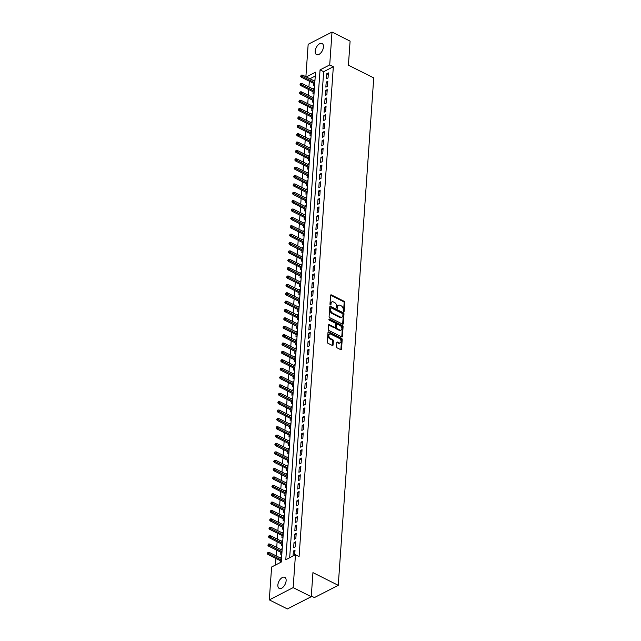<?xml version="1.0" encoding="UTF-8"?>
<svg xmlns="http://www.w3.org/2000/svg" width="641" height="641" viewBox="0 0 641 641"><rect width="100%" height="100%" fill="white"/><g stroke="black" fill="none" stroke-linecap="round" stroke-linejoin="round"><path stroke-width="0.96" d="M343.64 311.55A0.665 0.441 62.8 0 0 344.177 311.222L344.794 302.488A0.953 0.633 62.8 0 0 344.137 301.31L331.357 294.9A0.953 0.633 62.8 0 0 330.588 295.365L329.979 304.098A0.665 0.441 62.8 0 0 330.972 304.595L331.052 303.465A3.053 2.027 62.8 0 1 331.926 301.895A3.053 2.027 62.8 0 1 333.504 301.975L334.57 302.512A3.053 2.027 62.8 0 1 336.661 306.278L336.581 307.408A0.665 0.441 62.8 0 0 337.575 307.912L337.655 306.783A3.053 2.027 62.8 0 1 338.536 305.204A3.053 2.027 62.8 0 1 340.115 305.292L341.172 305.821A3.053 2.027 62.8 0 1 343.264 309.595L343.183 310.725A0.665 0.441 62.8 0 0 343.64 311.55M277.874 584.985A6.21 3.429 116.6 0 1 280.494 579.007A6.21 3.429 116.6 0 1 284.78 577.309A6.21 3.429 116.6 0 1 286.126 580.746A6.21 3.429 116.6 0 1 283.498 586.715A6.21 3.429 116.6 0 1 279.212 588.414A6.21 3.429 116.6 0 1 277.874 584.985M315.196 51.184A6.21 3.429 116.6 0 1 317.824 45.207A6.21 3.429 116.6 0 1 322.111 43.508A6.21 3.429 116.6 0 1 323.449 46.945A6.21 3.429 116.6 0 1 320.829 52.915A6.21 3.429 116.6 0 1 316.542 54.613A6.21 3.429 116.6 0 1 315.196 51.184M336.517 346.701A0.953 0.633 62.8 0 0 337.166 347.879L340.756 349.682A0.953 0.633 62.8 0 0 341.525 349.217L342.198 339.514A0.953 0.633 62.8 0 0 341.549 338.336L328.769 331.926A0.953 0.633 62.8 0 0 328 332.391L327.319 342.086A0.953 0.633 62.8 0 0 327.976 343.272L332.302 345.443A0.953 0.633 62.8 0 0 333.072 344.978L333.36 340.828A0.953 0.633 62.8 0 0 332.711 339.65L330.564 338.568A2.548 1.699 62.8 0 1 328.889 336.277A2.548 1.699 62.8 0 1 329.554 334.105A2.548 1.699 62.8 0 1 330.868 334.169L339.281 338.392A2.548 1.699 62.8 0 1 340.956 340.683A2.548 1.699 62.8 0 1 340.299 342.863A2.548 1.699 62.8 0 1 338.977 342.791L337.575 342.086A0.953 0.633 62.8 0 0 336.805 342.55L336.517 346.701M305.885 76.752L308.161 44.301L332.014 32.05L350.098 41.12L348.416 65.198L373.735 77.898L338.256 585.329L312.936 572.621L311.254 596.699L293.161 587.621L269.308 599.88L271.608 567.013L281.279 562.045L315.532 72.201L306.286 76.952M332.014 32.05L329.714 64.917L320.043 69.885L285.79 559.721L295.461 554.753L293.161 587.621M295.461 554.753L299.083 556.572L333.336 66.728L329.714 64.917M342.542 324.122A0.953 0.633 62.8 0 0 343.312 323.657L343.985 313.954A0.953 0.633 62.8 0 0 343.336 312.776L330.556 306.366A0.953 0.633 62.8 0 0 329.786 306.831L329.105 316.526A0.953 0.633 62.8 0 0 329.762 317.704L342.542 324.122M343.095 326.734L342.414 336.437A0.953 0.633 62.8 0 1 341.645 336.902L328.865 330.484A0.953 0.633 62.8 0 1 328.216 329.306L328.504 325.155A0.953 0.633 62.8 0 1 329.274 324.691L334.458 327.295A0.953 0.633 62.8 0 0 335.227 326.83L335.419 324.074A0.953 0.633 62.8 0 0 334.762 322.896L329.37 320.188A0.665 0.441 62.8 0 1 329.45 319.042L342.438 325.556A0.953 0.633 62.8 0 1 343.095 326.734L342.446 327.07L341.773 336.765L342.414 336.437M280.486 558.031L280.51 557.63L281.551 558.151M280.301 560.675L280.165 562.614M281.07 549.658L281.095 549.257L282.136 549.778M280.886 552.302L280.75 554.281L281.864 553.712M281.655 541.284L281.679 540.884L282.721 541.405M281.471 543.929L281.335 545.908L282.449 545.339M282.24 532.911L282.272 532.511L283.306 533.032M282.056 535.555L281.92 537.535L283.034 536.966M282.825 524.538L282.857 524.138L283.891 524.659M282.641 527.182L282.505 529.162L283.618 528.593M283.41 516.165L283.442 515.765L284.476 516.285M283.226 518.809L283.09 520.788L284.203 520.22M283.995 507.792L284.027 507.392L285.061 507.912M283.811 510.436L283.675 512.415L284.788 511.847M284.58 499.419L284.612 499.018L285.646 499.539M284.396 502.063L284.259 504.042L285.373 503.473M285.165 491.046L285.197 490.645L286.231 491.166M284.981 493.69L284.844 495.669L285.958 495.1M285.758 482.673L285.782 482.272L286.815 482.793M285.565 485.317L285.429 487.296L286.543 486.727M286.343 474.3L286.367 473.899L287.408 474.42M286.158 476.944L286.014 478.923L287.128 478.354M286.928 465.927L286.952 465.526L287.993 466.047M286.743 468.571L286.599 470.55L287.713 469.981M287.513 457.554L287.537 457.153L288.578 457.674M287.328 460.198L287.184 462.177L288.298 461.6M288.097 449.181L288.121 448.78L289.163 449.301M287.913 451.825L287.769 453.804L288.883 453.227M288.682 440.808L288.706 440.407L289.748 440.928M288.498 443.452L288.362 445.431L289.476 444.854M289.267 432.427L290.333 432.555M289.083 435.079L288.947 437.058L290.061 436.481M289.852 424.054L290.918 424.182M289.668 426.706L289.532 428.685L290.645 428.108M290.437 415.68L291.503 415.809M290.253 418.333L290.117 420.312L291.23 419.735M291.022 407.307L292.088 407.436M290.838 409.96L290.702 411.939L291.815 411.362M291.607 398.934L292.673 399.063M291.423 401.587L291.286 403.566L292.4 402.989M292.192 390.561L293.257 390.69M292.008 393.213L291.871 395.193L292.985 394.616M292.777 382.188L293.842 382.308M292.592 384.832L292.456 386.819L293.57 386.243M293.37 373.815L293.394 373.415L294.427 373.935M293.177 376.459L293.041 378.446L294.155 377.87M293.955 365.442L293.979 365.041L295.02 365.562M293.77 368.086L293.626 370.065L294.74 369.496M294.54 357.069L294.564 356.668L295.605 357.189M294.355 359.713L294.211 361.692L295.325 361.123M295.124 348.696L295.148 348.295L296.19 348.816M294.94 351.34L294.796 353.319L295.91 352.75M295.709 340.323L295.733 339.922L296.775 340.443M295.525 342.967L295.381 344.946L296.495 344.377M296.294 331.95L296.318 331.549L297.36 332.07M296.11 334.594L295.974 336.573L297.087 336.004M296.879 323.577L296.903 323.176L297.945 323.697M296.695 326.221L296.559 328.2L297.672 327.631M297.464 315.204L297.496 314.803L298.53 315.324M297.28 317.848L297.144 319.827L298.257 319.258M298.049 306.831L298.081 306.43L299.115 306.951M297.865 309.475L297.728 311.454L298.842 310.885M298.634 298.458L298.666 298.057L299.7 298.578M298.45 301.102L298.313 303.081L299.427 302.512M299.219 290.085L299.251 289.684L300.284 290.205M299.035 292.729L298.898 294.708L300.012 294.139M299.804 281.711L299.836 281.311L300.869 281.832M299.619 284.356L299.483 286.335L300.597 285.766M300.389 273.338L300.421 272.938L301.454 273.459M300.204 275.983L300.068 277.962L301.182 277.393M300.982 264.965L301.006 264.565L302.039 265.086M300.789 267.609L300.653 269.589L301.767 269.02M301.566 256.592L301.59 256.192L302.632 256.712M301.382 259.236L301.238 261.216L302.352 260.647M302.151 248.219L302.175 247.819L303.217 248.339M301.967 250.863L301.823 252.842L302.937 252.274M302.736 239.846L302.76 239.446L303.802 239.966M302.552 242.49L302.408 244.469L303.522 243.9M303.321 231.473L303.345 231.072L304.387 231.593M303.137 234.117L302.993 236.096L304.106 235.527M303.906 223.1L303.93 222.699L304.972 223.22M303.722 225.744L303.586 227.723L304.699 227.146M304.491 214.727L304.515 214.326L305.557 214.847M304.307 217.371L304.171 219.35L305.284 218.773M305.076 206.354L305.108 205.953L306.142 206.474M304.892 208.998L304.755 210.977L305.869 210.4M305.661 197.973L306.727 198.101M305.477 200.625L305.34 202.604L306.454 202.027M306.246 189.6L307.311 189.728M306.061 192.252L305.925 194.231L307.039 193.654M306.831 181.227L307.896 181.355M306.646 183.879L306.51 185.858L307.624 185.281M307.416 172.854L308.481 172.982M307.231 175.506L307.095 177.485L308.209 176.908M308 164.481L309.066 164.609M307.816 167.133L307.68 169.112L308.794 168.535M308.593 156.108L309.651 156.228M308.401 158.752L308.265 160.739L309.379 160.162M309.178 147.734L310.244 147.855M308.994 150.379L308.85 152.366L309.964 151.789M309.763 139.361L309.787 138.961L310.829 139.482M309.579 142.006L309.435 143.993L310.548 143.416M310.348 130.988L310.372 130.588L311.414 131.109M310.164 133.632L310.02 135.612L311.133 135.043M310.933 122.615L310.957 122.215L311.999 122.735M310.749 125.259L310.605 127.239L311.718 126.67M311.518 114.242L311.542 113.842L312.584 114.362M311.334 116.886L311.197 118.865L312.311 118.297M312.103 105.869L312.127 105.469L313.169 105.989M311.919 108.513L311.782 110.492L312.896 109.923M312.688 97.496L312.72 97.095L313.753 97.616M312.504 100.14L312.367 102.119L313.481 101.55M313.273 89.123L313.305 88.722L314.338 89.243M313.088 91.767L312.952 93.746L314.066 93.177M328.04 77.922L328.392 72.898L326.782 73.731L326.429 78.755L328.04 77.922M327.455 86.295L327.807 81.271L326.197 82.104L325.844 87.128L327.455 86.295M326.87 94.668L327.222 89.644L325.612 90.477L325.259 95.501L326.87 94.668M326.285 103.041L326.638 98.017L325.027 98.85L324.675 103.874L326.285 103.041M325.7 111.414L326.053 106.39L324.442 107.223L324.09 112.247L325.7 111.414M325.115 119.787L325.468 114.763L323.857 115.596L323.505 120.62L325.115 119.787M324.53 128.16L324.883 123.136L323.272 123.969L322.92 128.993L324.53 128.16M323.945 136.533L324.298 131.509L322.687 132.342L322.335 137.366L323.945 136.533M323.36 144.914L323.713 139.882L322.103 140.716L321.75 145.739L323.36 144.914M322.776 153.287L323.128 148.263L321.51 149.089L321.165 154.112L322.776 153.287M322.191 161.66L322.543 156.636L320.925 157.462L320.58 162.485L322.191 161.66M321.606 170.033L321.95 165.009L320.34 165.835L319.987 170.859L321.606 170.033M321.021 178.406L321.365 173.382L319.755 174.208L319.402 179.232L321.021 178.406M320.428 186.779L320.78 181.756L319.17 182.581L318.817 187.605L320.428 186.779M319.843 195.152L320.196 190.129L318.585 190.954L318.232 195.978L319.843 195.152M319.258 203.526L319.611 198.502L318 199.327L317.648 204.351L319.258 203.526M318.673 211.899L319.026 206.875L317.415 207.7L317.063 212.724L318.673 211.899M318.088 220.272L318.441 215.248L316.83 216.073L316.478 221.097L318.088 220.272M317.503 228.645L317.856 223.621L316.245 224.446L315.893 229.47L317.503 228.645M316.918 237.018L317.271 231.994L315.66 232.819L315.308 237.843L316.918 237.018M316.334 245.391L316.686 240.367L315.076 241.192L314.723 246.216L316.334 245.391M315.749 253.764L316.101 248.74L314.491 249.565L314.138 254.589L315.749 253.764M315.164 262.137L315.516 257.113L313.898 257.938L313.553 262.962L315.164 262.137M314.579 270.51L314.931 265.486L313.313 266.311L312.968 271.335L314.579 270.51M313.994 278.883L314.338 273.859L312.728 274.685L312.375 279.708L313.994 278.883M313.409 287.256L313.753 282.232L312.143 283.058L311.79 288.081L313.409 287.256M312.824 295.629L313.169 290.605L311.558 291.431L311.205 296.463L312.824 295.629M312.231 304.002L312.584 298.978L310.973 299.812L310.621 304.836L312.231 304.002M311.646 312.375L311.999 307.351L310.388 308.185L310.036 313.209L311.646 312.375M311.061 320.748L311.414 315.725L309.803 316.558L309.451 321.582L311.061 320.748M310.476 329.121L310.829 324.098L309.218 324.931L308.866 329.955L310.476 329.121M309.891 337.495L310.244 332.471L308.633 333.304L308.281 338.328L309.891 337.495M309.307 345.868L309.659 340.844L308.049 341.677L307.696 346.701L309.307 345.868M308.722 354.241L309.074 349.217L307.464 350.05L307.111 355.074L308.722 354.241M308.137 362.614L308.489 357.59L306.879 358.423L306.526 363.447L308.137 362.614M307.552 370.987L307.904 365.963L306.286 366.796L305.941 371.82L307.552 370.987M306.967 379.368L307.319 374.344L305.701 375.169L305.356 380.193L306.967 379.368M306.382 387.741L306.735 382.717L305.116 383.542L304.763 388.566L306.382 387.741M305.797 396.114L306.142 391.09L304.531 391.915L304.179 396.939L305.797 396.114M305.212 404.487L305.557 399.463L303.946 400.288L303.594 405.312L305.212 404.487M304.619 412.86L304.972 407.836L303.361 408.662L303.009 413.685L304.619 412.86M304.034 421.233L304.387 416.209L302.776 417.035L302.424 422.058L304.034 421.233M303.449 429.606L303.802 424.582L302.191 425.408L301.839 430.432L303.449 429.606M302.864 437.979L303.217 432.955L301.607 433.781L301.254 438.805L302.864 437.979M302.28 446.352L302.632 441.328L301.022 442.154L300.669 447.178L302.28 446.352M301.695 454.725L302.047 449.702L300.437 450.527L300.084 455.551L301.695 454.725M301.11 463.098L301.462 458.075L299.852 458.9L299.499 463.924L301.11 463.098M300.525 471.472L300.877 466.448L299.267 467.273L298.914 472.297L300.525 471.472M299.94 479.845L300.292 474.821L298.674 475.646L298.329 480.67L299.94 479.845M299.355 488.218L299.708 483.194L298.089 484.019L297.745 489.043L299.355 488.218M298.77 496.591L299.123 491.567L297.504 492.392L297.152 497.416L298.77 496.591M298.185 504.964L298.53 499.94L296.919 500.765L296.567 505.789L298.185 504.964M297.6 513.337L297.945 508.313L296.334 509.138L295.982 514.162L297.6 513.337M297.007 521.71L297.36 516.686L295.749 517.511L295.397 522.535L297.007 521.71M296.422 530.083L296.775 525.059L295.164 525.884L294.812 530.916L296.422 530.083M295.838 538.456L296.19 533.432L294.58 534.265L294.227 539.289L295.838 538.456M295.253 546.829L295.605 541.805L293.995 542.639L293.642 547.662L295.253 546.829M333.336 66.728L323.665 71.696L289.676 557.726M294.676 555.162L295.02 550.178L293.41 551.012L293.057 555.987M309.323 81.215L308.922 86.936M308.738 89.588L308.337 95.309M308.153 97.961L307.752 103.682M307.56 106.334L307.159 112.055M306.975 114.707L306.574 120.436M306.39 123.08L305.989 128.809M305.805 131.453L305.404 137.182M305.22 139.826L304.82 145.555M304.635 148.199L304.235 153.928M304.05 156.572L303.65 162.301M303.465 164.945L303.065 170.674M302.881 173.318L302.48 179.047M302.296 181.691L301.895 187.42M301.711 190.065L301.31 195.793M301.126 198.438L300.725 204.167M300.541 206.811L300.14 212.54M299.948 215.184L299.547 220.913M299.363 223.557L298.962 229.286M298.778 231.93L298.377 237.659M298.193 240.303L297.793 246.032M297.608 248.676L297.208 254.405M297.023 257.049L296.623 262.778M296.438 265.422L296.038 271.151M295.854 273.795L295.453 279.524M295.269 282.168L294.868 287.897M294.684 290.541L294.283 296.27M294.099 298.914L293.698 304.643M293.514 307.295L293.113 313.016M292.929 315.668L292.528 321.389M292.336 324.042L291.943 329.762M291.751 332.415L291.351 338.136M291.166 340.788L290.766 346.509M290.581 349.161L290.181 354.89M289.996 357.534L289.596 363.263M289.411 365.907L289.011 371.636M288.827 374.28L288.426 380.009M288.242 382.653L287.841 388.382M287.657 391.026L287.256 396.755M287.072 399.399L286.671 405.128M286.487 407.772L286.086 413.501M285.902 416.145L285.501 421.874M285.317 424.518L284.916 430.247M284.732 432.891L284.332 438.62M284.139 441.264L283.739 446.993M283.554 449.637L283.154 455.366M282.969 458.011L282.569 463.739M282.385 466.384L281.984 472.113M281.8 474.757L281.399 480.486M281.215 483.13L280.814 488.859M280.63 491.503L280.229 497.232M280.045 499.876L279.644 505.605M279.46 508.249L279.059 513.978M278.875 516.622L278.474 522.351M278.29 524.995L277.89 530.724M277.705 533.368L277.305 539.097M277.12 541.749L276.72 547.47M276.527 550.122L276.127 555.843M275.942 558.495L275.486 565.017M315.268 76.015L309.899 78.763M315.003 79.78L313.858 80.75M313.673 83.394L313.537 85.373L314.651 84.804M313.305 88.722L314.419 88.154M312.72 97.095L313.826 96.527M312.127 105.469L313.241 104.9M311.542 113.842L312.656 113.273M310.957 122.215L312.071 121.646M310.372 130.588L311.486 130.019M309.787 138.961L310.901 138.392M309.202 147.342L310.316 146.765M308.617 155.715L309.731 155.138M308.033 164.088L309.146 163.511M307.448 172.461L308.561 171.884M306.863 180.834L307.976 180.257M306.278 189.207L307.392 188.63M305.693 197.58L306.807 197.003M305.108 205.953L306.222 205.376M304.515 214.326L305.629 213.749M303.93 222.699L305.044 222.123M303.345 231.072L304.459 230.504M302.76 239.446L303.874 238.877M302.175 247.819L303.289 247.25M301.59 256.192L302.704 255.623M301.006 264.565L302.119 263.996M300.421 272.938L301.534 272.369M299.836 281.311L300.95 280.742M299.251 289.684L300.365 289.115M298.666 298.057L299.78 297.488M298.081 306.43L299.195 305.861M297.496 314.803L298.61 314.234M296.903 323.176L298.017 322.607M296.318 331.549L297.432 330.98M295.733 339.922L296.847 339.353M295.148 348.295L296.262 347.726M294.564 356.668L295.677 356.1M293.979 365.041L295.092 364.473M293.394 373.415L294.507 372.846M292.809 381.796L293.923 381.219M292.224 390.169L293.338 389.592M291.639 398.542L292.753 397.965M291.054 406.915L292.168 406.338M290.469 415.288L291.583 414.711M289.884 423.661L290.998 423.084M289.291 432.034L290.405 431.457M288.706 440.407L289.82 439.83M288.121 448.78L289.235 448.203M287.537 457.153L288.65 456.576M286.952 465.526L288.065 464.957M286.367 473.899L287.48 473.33M285.782 482.272L286.896 481.703M285.197 490.645L286.311 490.077M284.612 499.018L285.726 498.45M284.027 507.392L285.141 506.823M283.442 515.765L284.556 515.196M282.857 524.138L283.971 523.569M282.272 532.511L283.386 531.942M281.679 540.884L282.793 540.315M281.095 549.257L282.208 548.688M280.51 557.63L281.623 557.061M311.302 596.026L314.394 597.58L338.256 585.329M311.254 596.699L287.392 608.95L269.308 599.88M323.665 71.696L320.043 69.885M313.89 80.349L314.923 80.87M326.782 73.731L328.288 74.484M326.197 82.104L327.695 82.857M325.612 90.477L327.11 91.23M325.027 98.85L326.525 99.603M324.442 107.223L325.94 107.976M323.857 115.596L325.356 116.35M323.272 123.969L324.771 124.723M322.687 132.342L324.186 133.096M322.103 140.716L323.601 141.469M321.51 149.089L323.016 149.842M320.925 157.462L322.431 158.215M320.34 165.835L321.846 166.588M319.755 174.208L321.261 174.961M319.17 182.581L320.676 183.334M318.585 190.954L320.083 191.707M318 199.327L319.498 200.08M317.415 207.7L318.914 208.453M316.83 216.073L318.329 216.826M316.245 224.446L317.744 225.199M315.66 232.819L317.159 233.572M315.076 241.192L316.574 241.945M314.491 249.565L315.989 250.319M313.898 257.938L315.404 258.692M313.313 266.311L314.819 267.065M312.728 274.685L314.234 275.438M312.143 283.058L313.649 283.811M311.558 291.431L313.064 292.184M310.973 299.812L312.471 300.565M310.388 308.185L311.887 308.938M309.803 316.558L311.302 317.311M309.218 324.931L310.717 325.684M308.633 333.304L310.132 334.057M308.049 341.677L309.547 342.43M307.464 350.05L308.962 350.803M306.879 358.423L308.377 359.176M306.286 366.796L307.792 367.549M305.701 375.169L307.207 375.922M305.116 383.542L306.622 384.296M304.531 391.915L306.037 392.669M303.946 400.288L305.453 401.042M303.361 408.662L304.86 409.415M302.776 417.035L304.275 417.788M302.191 425.408L303.69 426.161M301.607 433.781L303.105 434.534M301.022 442.154L302.52 442.907M300.437 450.527L301.935 451.28M299.852 458.9L301.35 459.653M299.267 467.273L300.765 468.026M298.674 475.646L300.18 476.399M298.089 484.019L299.595 484.772M297.504 492.392L299.01 493.145M296.919 500.765L298.426 501.518M296.334 509.138L297.841 509.891M295.749 517.511L297.248 518.265M295.164 525.884L296.663 526.646M294.58 534.265L296.078 535.019M293.995 542.639L295.493 543.392M293.41 551.012L294.908 551.765M338.536 305.204L337.887 305.541A3.053 2.027 62.8 0 0 337.006 307.111L337.655 306.783M336.934 308.169L337.006 307.111M331.926 301.895L331.285 302.223A3.053 2.027 62.8 0 0 330.403 303.794L331.052 303.465M330.331 304.86L330.403 303.794M343.536 311.486L344.145 302.824A0.953 0.633 62.8 0 0 343.496 301.647L330.708 295.229A0.953 0.633 62.8 0 0 330.62 295.189M342.639 324.162A0.953 0.633 62.8 0 0 342.663 323.985L343.344 314.29A0.953 0.633 62.8 0 0 342.695 313.104L329.907 306.694A0.953 0.633 62.8 0 0 329.819 306.654M342.935 314.362A0.665 0.441 62.8 0 0 342.47 313.537L331.253 307.904A0.665 0.441 62.8 0 0 330.716 308.233L330.636 309.427A3.053 2.027 62.8 0 0 332.719 313.193L340.395 317.039A3.053 2.027 62.8 0 0 341.965 317.127A3.053 2.027 62.8 0 0 342.847 315.556L342.935 314.362M330.612 308.241A0.665 0.441 62.8 0 0 330.075 308.561L330.716 308.233M341.965 317.127L341.324 317.455A3.053 2.027 62.8 0 1 339.746 317.375L332.078 313.529A3.053 2.027 62.8 0 1 329.987 309.755L330.075 308.561M334.947 327.319L334.306 327.647A0.953 0.633 62.8 0 1 333.809 327.623L328.625 325.027A0.953 0.633 62.8 0 0 328.537 324.987M328.905 319.418L341.797 325.892L342.438 325.556M339.834 329.995A2.548 1.699 62.8 0 0 341.156 330.059A2.548 1.699 62.8 0 0 341.813 327.888A2.548 1.699 62.8 0 0 340.139 325.596L337.174 324.106A0.953 0.633 62.8 0 0 336.413 324.57L336.221 327.327A0.953 0.633 62.8 0 0 336.87 328.504L339.834 329.995L339.193 330.323A2.548 1.699 62.8 0 0 340.507 330.395L341.156 330.059M336.685 324.082L336.036 324.41A0.953 0.633 62.8 0 0 335.764 324.907L336.413 324.57M339.193 330.323L336.229 328.833A0.953 0.633 62.8 0 1 335.572 327.655L335.764 324.907M342.446 327.07A0.953 0.633 62.8 0 0 341.797 325.892M340.299 342.863L339.65 343.191A2.548 1.699 62.8 0 1 338.336 343.119L336.926 342.414A0.953 0.633 62.8 0 0 336.837 342.382M329.554 334.105L328.905 334.434A2.548 1.699 62.8 0 0 328.24 336.605A2.548 1.699 62.8 0 0 329.915 338.897L330.564 338.568M332.399 345.483A0.953 0.633 62.8 0 0 332.431 345.307L332.719 341.156A0.953 0.633 62.8 0 0 332.062 339.978L329.915 338.897M340.844 349.722A0.953 0.633 62.8 0 0 340.876 349.545L341.557 339.85A0.953 0.633 62.8 0 0 340.9 338.672L328.12 332.254A0.953 0.633 62.8 0 0 328.032 332.214M301.342 75.077L300.637 76.247L301.342 75.077L302.56 75.085L302.456 76.591L301.294 77.184L314.715 83.915M301.286 75.918L314.787 82.777M302.56 75.085L314.899 81.271M301.294 77.184L300.637 76.247M300.757 83.45L300.052 84.62L300.757 83.45L301.975 83.458L301.871 84.965L300.709 85.557L314.122 92.288M300.693 84.291L314.202 91.15M301.975 83.458L314.314 89.644M300.709 85.557L300.052 84.62M300.172 91.823L299.467 92.993L300.172 91.823L301.39 91.831L301.286 93.338L300.124 93.931L313.537 100.661M300.108 92.665L313.617 99.523M301.39 91.831L313.721 98.017M300.124 93.931L299.467 92.993M299.587 100.196L298.882 101.366L299.587 100.196L300.805 100.204L300.701 101.711L299.539 102.304L312.952 109.034M299.523 101.038L313.032 107.896M300.805 100.204L313.137 106.39M299.539 102.304L298.882 101.366M299.002 108.569L298.297 109.739L299.002 108.569L300.22 108.577L300.116 110.084L298.954 110.677L312.367 117.407M298.938 109.411L312.447 116.269M300.22 108.577L312.552 114.763M298.954 110.677L298.297 109.739M298.41 116.942L297.712 118.112L298.41 116.942L299.635 116.95L299.531 118.457L298.369 119.05L311.782 125.78M298.353 117.784L311.863 124.642M299.635 116.95L311.967 123.136M298.369 119.05L297.712 118.112M297.825 125.316L297.128 126.485L297.825 125.316L299.051 125.324L298.946 126.83L297.785 127.423L311.197 134.153M297.769 126.157L311.278 133.016M299.051 125.324L311.382 131.509M297.785 127.423L297.128 126.485M297.24 133.689L296.543 134.858L297.24 133.689L298.466 133.697L298.361 135.203L297.2 135.796L310.613 142.526M297.184 134.53L310.693 141.389M298.466 133.697L310.797 139.882M297.2 135.796L296.543 134.858M296.655 142.062L295.95 143.231L296.655 142.062L297.881 142.07L297.777 143.576L296.615 144.169L310.028 150.899M296.599 142.903L310.108 149.762M297.881 142.07L310.212 148.255M296.615 144.169L295.95 143.231M296.07 150.435L295.365 151.605L296.07 150.435L297.296 150.443L297.184 151.949L296.03 152.542L309.443 159.272M296.014 151.276L309.523 158.135M297.296 150.443L309.627 156.628M296.03 152.542L295.365 151.605M295.485 158.808L294.78 159.978L295.485 158.808L296.711 158.816L296.599 160.322L295.445 160.915L308.858 167.646M295.429 159.649L308.938 166.508M296.711 158.816L309.042 165.001M295.445 160.915L294.78 159.978M294.9 167.181L294.195 168.351L294.9 167.181L296.118 167.189L296.014 168.695L294.852 169.296L308.273 176.027M294.844 168.022L308.353 174.881M296.118 167.189L308.457 173.374M294.852 169.296L294.195 168.351M294.315 175.562L293.61 176.724L294.315 175.562L295.533 175.562L295.429 177.068L294.267 177.669L307.688 184.4M294.259 176.395L307.768 183.254M295.533 175.562L307.872 181.748M294.267 177.669L293.61 176.724M293.73 183.935L293.025 185.097L293.73 183.935L294.948 183.935L294.844 185.441L293.682 186.042L307.103 192.773M293.674 184.768L307.175 191.627M294.948 183.935L307.287 190.121M293.682 186.042L293.025 185.097M293.145 192.308L292.44 193.47L293.145 192.308L294.363 192.308L294.259 193.814L293.097 194.415L306.51 201.146M293.081 193.141L306.59 200.008M294.363 192.308L306.702 198.494M293.097 194.415L292.44 193.47M292.56 200.681L291.855 201.843L292.56 200.681L293.778 200.681L293.674 202.187L292.512 202.788L305.925 209.519M292.496 201.514L306.005 208.381M293.778 200.681L306.11 206.867M292.512 202.788L291.855 201.843M291.976 209.054L291.27 210.216L291.976 209.054L293.193 209.054L293.089 210.56L291.927 211.161L305.34 217.892M291.911 209.887L305.42 216.754M293.193 209.054L305.525 215.24M291.927 211.161L291.27 210.216M291.391 217.427L290.685 218.597L291.391 217.427L292.608 217.427L292.504 218.934L291.343 219.534L304.755 226.265M291.326 218.26L304.836 225.127M292.608 217.427L304.94 223.621M291.343 219.534L290.685 218.597M290.798 225.8L290.101 226.97L290.798 225.8L292.024 225.8L291.919 227.307L290.758 227.908L304.171 234.638M290.742 226.634L304.251 233.5M292.024 225.8L304.355 231.994M290.758 227.908L290.101 226.97M290.213 234.173L289.516 235.343L290.213 234.173L291.439 234.173L291.335 235.68L290.173 236.281L303.586 243.011M290.157 235.007L303.666 241.873M291.439 234.173L303.77 240.367M290.173 236.281L289.516 235.343M289.628 242.546L288.931 243.716L289.628 242.546L290.854 242.546L290.75 244.053L289.588 244.654L303.001 251.384M289.572 243.38L303.081 250.246M290.854 242.546L303.185 248.74M289.588 244.654L288.931 243.716M289.043 250.919L288.338 252.089L289.043 250.919L290.269 250.919L290.165 252.426L289.003 253.027L302.416 259.757M288.987 251.753L302.496 258.619M290.269 250.919L302.6 257.113M289.003 253.027L288.338 252.089M288.458 259.293L287.753 260.462L288.458 259.293L289.684 259.293L289.572 260.807L288.418 261.4L301.831 268.13M288.402 260.126L301.911 266.993M289.684 259.293L302.015 265.486M288.418 261.4L287.753 260.462M287.873 267.666L287.168 268.835L287.873 267.666L289.099 267.666L288.987 269.18L287.833 269.773L301.246 276.503M287.817 268.499L301.326 275.366M289.099 267.666L301.43 273.859M287.833 269.773L287.168 268.835M287.288 276.039L286.583 277.208L287.288 276.039L288.506 276.039L288.402 277.553L287.24 278.146L300.661 284.876M287.232 276.872L300.741 283.739M288.506 276.039L300.845 282.232M287.24 278.146L286.583 277.208M286.703 284.412L285.998 285.582L286.703 284.412L287.921 284.42L287.817 285.926L286.655 286.519L300.076 293.249M286.647 285.245L300.156 292.112M287.921 284.42L300.26 290.605M286.655 286.519L285.998 285.582M286.118 292.785L285.413 293.955L286.118 292.785L287.336 292.793L287.232 294.299L286.07 294.892L299.491 301.623M286.062 293.626L299.571 300.485M287.336 292.793L299.676 298.978M286.07 294.892L285.413 293.955M285.533 301.158L284.828 302.328L285.533 301.158L286.751 301.166L286.647 302.672L285.485 303.265L298.898 309.996M285.469 301.999L298.978 308.858M286.751 301.166L299.091 307.351M285.485 303.265L284.828 302.328M284.949 309.531L284.243 310.701L284.949 309.531L286.166 309.539L286.062 311.045L284.9 311.638L298.313 318.369M284.884 310.372L298.394 317.231M286.166 309.539L298.506 315.725M284.9 311.638L284.243 310.701M284.364 317.904L283.659 319.074L284.364 317.904L285.582 317.912L285.477 319.418L284.316 320.011L297.728 326.742M284.3 318.745L297.809 325.604M285.582 317.912L297.913 324.098M284.316 320.011L283.659 319.074M283.779 326.277L283.074 327.447L283.779 326.277L284.997 326.285L284.892 327.791L283.731 328.384L297.144 335.115M283.715 327.118L297.224 333.977M284.997 326.285L297.328 332.471M283.731 328.384L283.074 327.447M283.186 334.65L282.489 335.82L283.186 334.65L284.412 334.658L284.308 336.164L283.146 336.757L296.559 343.488M283.13 335.491L296.639 342.35M284.412 334.658L296.743 340.844M283.146 336.757L282.489 335.82M282.601 343.023L281.904 344.193L282.601 343.023L283.827 343.031L283.723 344.538L282.561 345.13L295.974 351.861M282.545 343.864L296.054 350.723M283.827 343.031L296.158 349.217M282.561 345.13L281.904 344.193M282.016 351.396L281.319 352.566L282.016 351.396L283.242 351.404L283.138 352.911L281.976 353.503L295.389 360.234M281.96 352.238L295.469 359.096M283.242 351.404L295.573 357.59M281.976 353.503L281.319 352.566M281.431 359.769L280.726 360.939L281.431 359.769L282.657 359.777L282.553 361.284L281.391 361.877L294.804 368.607M281.375 360.611L294.884 367.469M282.657 359.777L294.988 365.963M281.391 361.877L280.726 360.939M280.846 368.142L280.141 369.312L280.846 368.142L282.072 368.15L281.96 369.657L280.806 370.25L294.219 376.98M280.79 368.984L294.299 375.842M282.072 368.15L294.403 374.336M280.806 370.25L280.141 369.312M280.261 376.515L279.556 377.685L280.261 376.515L281.487 376.523L281.375 378.03L280.221 378.623L293.634 385.353M280.205 377.357L293.714 384.215M281.487 376.523L293.818 382.709M280.221 378.623L279.556 377.685M279.676 384.888L278.971 386.058L279.676 384.888L280.894 384.896L280.79 386.403L279.628 386.996L293.049 393.726M279.62 385.73L293.129 392.588M280.894 384.896L293.233 391.082M279.628 386.996L278.971 386.058M279.091 393.262L278.386 394.431L279.091 393.262L280.309 393.27L280.205 394.776L279.043 395.377L292.464 402.099M279.035 394.103L292.544 400.962M280.309 393.27L292.649 399.455M279.043 395.377L278.386 394.431M278.506 401.635L277.801 402.804L278.506 401.635L279.724 401.643L279.62 403.149L278.458 403.75L291.879 410.48M278.45 402.476L291.959 409.335M279.724 401.643L292.064 407.828M278.458 403.75L277.801 402.804M277.922 410.016L277.216 411.177L277.922 410.016L279.139 410.016L279.035 411.522L277.874 412.123L291.294 418.853M277.857 410.849L291.367 417.708M279.139 410.016L291.479 416.201M277.874 412.123L277.216 411.177M277.337 418.389L276.632 419.551L277.337 418.389L278.555 418.389L278.45 419.895L277.289 420.496L290.702 427.227M277.273 419.222L290.782 426.089M278.555 418.389L290.894 424.574M277.289 420.496L276.632 419.551M276.752 426.762L276.047 427.924L276.752 426.762L277.97 426.762L277.865 428.268L276.704 428.869L290.117 435.6M276.688 427.595L290.197 434.462M277.97 426.762L290.301 432.947M276.704 428.869L276.047 427.924M276.167 435.135L275.462 436.297L276.167 435.135L277.385 435.135L277.281 436.641L276.119 437.242L289.532 443.973M276.103 435.968L289.612 442.835M277.385 435.135L289.716 441.32M276.119 437.242L275.462 436.297M275.574 443.508L274.877 444.67L275.574 443.508L276.8 443.508L276.696 445.014L275.534 445.615L288.947 452.346M275.518 444.341L289.027 451.208M276.8 443.508L289.131 449.702M275.534 445.615L274.877 444.67M274.989 451.881L274.292 453.051L274.989 451.881L276.215 451.881L276.111 453.387L274.949 453.988L288.362 460.719M274.933 452.714L288.442 459.581M276.215 451.881L288.546 458.075M274.949 453.988L274.292 453.051M274.404 460.254L273.707 461.424L274.404 460.254L275.63 460.254L275.526 461.76L274.364 462.361L287.777 469.092M274.348 461.087L287.857 467.954M275.63 460.254L287.961 466.448M274.364 462.361L273.707 461.424M273.819 468.627L273.114 469.797L273.819 468.627L275.045 468.627L274.941 470.133L273.779 470.734L287.192 477.465M273.763 469.46L287.272 476.327M275.045 468.627L287.376 474.821M273.779 470.734L273.114 469.797M273.234 477L272.529 478.17L273.234 477L274.46 477L274.356 478.507L273.194 479.107L286.607 485.838M273.178 477.833L286.687 484.7M274.46 477L286.791 483.194M273.194 479.107L272.529 478.17M272.649 485.373L271.944 486.543L272.649 485.373L273.875 485.373L273.763 486.88L272.609 487.481L286.022 494.211M272.593 486.207L286.102 493.073M273.875 485.373L286.207 491.567M272.609 487.481L271.944 486.543M272.064 493.746L271.359 494.916L272.064 493.746L273.29 493.746L273.178 495.261L272.024 495.854L285.437 502.584M272.008 494.58L285.517 501.446M273.29 493.746L285.622 499.94M272.024 495.854L271.359 494.916M271.48 502.119L270.774 503.289L271.48 502.119L272.697 502.119L272.593 503.634L271.431 504.227L284.852 510.957M271.423 502.953L284.933 509.819M272.697 502.119L285.037 508.313M271.431 504.227L270.774 503.289M270.895 510.492L270.19 511.662L270.895 510.492L272.113 510.5L272.008 512.007L270.847 512.6L284.267 519.33M270.839 511.326L284.348 518.192M272.113 510.5L284.452 516.686M270.847 512.6L270.19 511.662M270.31 518.865L269.605 520.035L270.31 518.865L271.528 518.873L271.423 520.38L270.262 520.973L283.683 527.703M270.246 519.699L283.755 526.565M271.528 518.873L283.867 525.059M270.262 520.973L269.605 520.035M269.725 527.239L269.02 528.408L269.725 527.239L270.943 527.247L270.839 528.753L269.677 529.346L283.09 536.076M269.661 528.08L283.17 534.939M270.943 527.247L283.282 533.432M269.677 529.346L269.02 528.408M269.14 535.612L268.435 536.781L269.14 535.612L270.358 535.62L270.254 537.126L269.092 537.719L282.505 544.449M269.076 536.453L282.585 543.312M270.358 535.62L282.689 541.805M269.092 537.719L268.435 536.781M268.555 543.985L267.85 545.154L268.555 543.985L269.773 543.993L269.669 545.499L268.507 546.092L281.92 552.822M268.491 544.826L282 551.685M269.773 543.993L282.104 550.178M268.507 546.092L267.85 545.154M267.962 552.358L267.265 553.528L267.962 552.358L269.188 552.366L269.084 553.872L267.922 554.465L281.335 561.196M267.906 553.199L281.415 560.058M269.188 552.366L281.519 558.551M267.922 554.465L267.265 553.528M343.592 311.526L344.177 311.222M330.387 304.9L330.972 304.595M336.99 308.209L337.575 307.912M330.708 295.229L331.357 294.9M343.496 301.647L344.137 301.31M344.145 302.824L344.794 302.488M329.907 306.694L330.556 306.366M342.695 313.104L343.336 312.776M343.344 314.29L343.985 313.954M342.663 323.985L343.312 323.657M329.987 309.755L330.636 309.427M332.078 313.529L332.719 313.193M339.746 317.375L340.395 317.039M328.625 325.027L329.274 324.691M333.809 327.623L334.458 327.295M328.913 319.314L329.45 319.042M335.572 327.655L336.221 327.327M336.229 328.833L336.87 328.504M336.926 342.414L337.575 342.086M338.336 343.119L338.977 342.791M332.062 339.978L332.711 339.65M332.719 341.156L333.36 340.828M332.431 345.307L333.072 344.978M328.12 332.254L328.769 331.926M340.9 338.672L341.549 338.336M341.557 339.85L342.198 339.514M340.876 349.545L341.525 349.217M330.267 308.217L330.908 307.888"/></g></svg>

